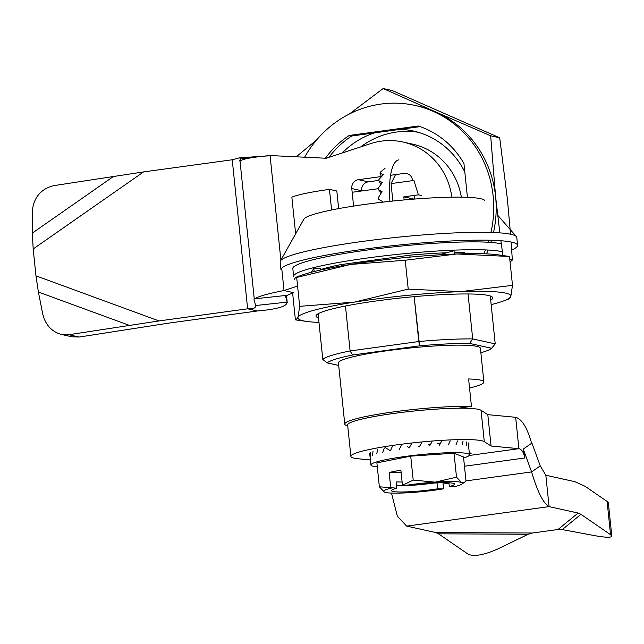 <?xml version="1.0" encoding="UTF-8"?>
<svg xmlns="http://www.w3.org/2000/svg" width="644" height="644" viewBox="0 0 644 644"><rect width="100%" height="100%" fill="white"/><g stroke="black" fill="none" stroke-linecap="round" stroke-linejoin="round"><path stroke-width="0.97" d="M419.598 345.836L418.793 341.529A87.214 9.145 -5.9 0 1 472.704 338.913L495.22 343.896L491.605 348.267A83.253 8.734 -5.9 0 1 480.867 352.727A83.253 8.734 -5.9 0 0 491.605 348.267L469.637 343.413L472.704 338.913L495.22 343.896L490.269 295.99L495.22 343.896L491.605 348.267L469.637 343.413L472.704 338.913L468.059 293.962L472.704 338.913A87.214 9.145 -5.9 0 0 418.793 341.529L350.103 350.94L418.793 341.529L414.156 296.659L419.598 345.836L352.566 355.013L350.103 350.94A87.214 9.145 -5.9 0 0 322.805 359.441A87.214 9.145 -5.9 0 1 350.103 350.94L345.458 306.013L350.103 350.94L352.566 355.013A83.253 8.734 -5.9 0 0 327.233 362.91L322.805 359.441L318.088 313.781L322.805 359.441L327.233 362.91L338.704 365.446L327.233 362.91A83.253 8.734 -5.9 0 1 352.566 355.013L419.598 345.836A83.253 8.734 -5.9 0 1 469.637 343.413A83.253 8.734 -5.9 0 0 419.598 345.836M471.456 406.412L468.615 378.962A71.355 7.487 174.1 0 1 483.886 381.981A71.355 7.487 174.1 0 0 468.615 378.962L471.456 406.412L458.319 408.207L471.456 406.412A71.355 7.487 174.1 0 0 393.637 411.878A71.355 7.487 174.1 0 0 344.765 424.098A71.355 7.487 174.1 0 0 347.728 425.869A71.355 7.487 174.1 0 1 344.765 424.098L338.438 362.926A71.355 7.487 174.1 0 1 387.31 350.698A71.355 7.487 174.1 0 0 338.438 362.926L344.765 424.098A71.355 7.487 174.1 0 1 393.637 411.878A71.355 7.487 174.1 0 1 471.456 406.412M480.4 348.251A71.355 7.487 174.1 0 0 387.31 350.698A71.355 7.487 174.1 0 1 480.4 348.251L483.886 381.981L480.4 348.251M362.443 249.397A118.931 12.469 174.1 0 0 280.985 269.772L280.18 261.923A118.931 12.469 174.1 0 1 280.406 260.973A118.931 12.469 174.1 0 0 280.18 261.923L280.985 269.772A118.931 12.469 174.1 0 1 362.443 249.397A118.931 12.469 174.1 0 1 517.591 245.324A118.931 12.469 174.1 0 0 362.443 249.397M511.69 249.977A118.931 12.469 174.1 0 0 517.591 245.324L516.778 237.475A118.931 12.469 174.1 0 0 516.359 236.589A118.931 12.469 174.1 0 0 361.63 241.548A118.931 12.469 174.1 0 0 280.406 260.973A118.931 12.469 174.1 0 1 361.63 241.548A118.931 12.469 174.1 0 1 516.359 236.589A118.931 12.469 174.1 0 1 516.778 237.475L517.591 245.324A118.931 12.469 174.1 0 1 511.69 249.977M463.777 252.52L463.905 253.768L463.777 252.52M409.874 255.169L410.067 257.093L409.874 255.169M341.183 264.571L341.328 265.98L341.183 264.571M366.178 204.245A91.174 9.563 174.1 0 0 303.904 219.137L280.406 260.973L303.904 219.137A91.174 9.563 174.1 0 1 366.178 204.245A91.174 9.563 174.1 0 1 484.803 200.437A91.174 9.563 174.1 0 0 366.178 204.245M469.556 388.058A71.355 7.487 174.1 0 0 483.886 381.981A71.355 7.487 174.1 0 1 469.556 388.058M449.343 486.51A31.717 3.325 -5.9 0 0 454.584 484.095A31.717 3.325 -5.9 0 0 408.449 485.882L403.031 485.801A39.646 4.154 -5.9 0 1 435.215 482.139A39.646 4.154 -5.9 0 1 461.611 482.541A39.646 4.154 174.1 0 1 461.885 484.103A39.646 4.154 174.1 0 1 454.761 486.598L449.343 486.51L448.957 482.799M437.018 482.928L437.622 488.828L443.04 488.917A39.646 4.154 -5.9 0 1 410.864 492.571A39.646 4.154 -5.9 0 1 384.468 492.169L379.364 486.792L376.885 462.843L410.719 456.153L454.028 453.215L463.511 456.966L465.99 480.915L464.735 482.09L461.611 482.541L456.507 477.164L454.028 453.215M442.935 482.726L443.531 488.474L443.04 488.917M402.114 482.018L396.084 481.921L396.728 488.2L390.731 487.661L389.161 472.422L401.14 472.607M396.463 485.632A31.717 3.325 174.1 0 0 402.911 485.705M412.699 485.254A31.717 3.325 174.1 0 0 432.728 483.185M403.031 485.801L402.452 485.343L400.882 470.104L389.161 472.422M402.452 485.343L413.19 480.102L435.215 482.139L456.507 477.164M437.622 488.828A31.717 3.325 -5.9 0 1 391.488 490.615A31.717 3.325 -5.9 0 1 396.728 488.2M463.616 457.94A49.556 5.2 174.1 0 0 467.085 456.725A49.556 5.2 174.1 0 0 469.492 454.809A49.556 5.2 174.1 0 0 419.663 454.736A49.556 5.2 174.1 0 0 370.912 465A49.556 5.2 174.1 0 0 377.303 466.86M468.228 442.863L468.413 446.501M466.667 441.945L466.264 445.656M463.028 441.293L462.07 445.084M457.465 440.939L456.016 444.819M450.22 440.907L448.353 444.875M441.607 441.188L439.425 445.237M432.003 441.768L429.62 445.906M421.836 442.629L419.373 446.839M411.54 443.732L409.125 447.999M401.574 445.028L399.328 449.343M392.365 446.461L390.401 450.8L385.474 447.733M384.323 447.966L382.745 452.313M377.787 449.48L376.692 453.811M373.061 450.937L372.506 455.236M370.34 452.265L370.364 456.524L369.704 453.352L370.912 465M407.435 446.695L409.31 447.677M413.19 480.102L410.719 456.153M379.364 486.792L390.731 487.661M384.468 492.169A39.646 4.154 -5.9 0 1 384.347 492.121A39.646 4.154 -5.9 0 1 391.311 488.112M501.314 243.891A107.041 11.222 -5.9 0 0 383.317 248.021A107.041 11.222 -5.9 0 0 292.819 268.548L293.632 276.397A107.041 11.222 -5.9 0 1 384.629 255.805A107.041 11.222 -5.9 0 1 502.409 251.812M320.64 269.619A88.011 9.233 -5.9 0 1 340.781 264.628L409.801 255.177A88.011 9.233 -5.9 0 1 446.614 252.778M454.197 252.569A88.011 9.233 -5.9 0 1 464.485 252.529M294.091 279.794L295.685 277.355L302.173 275.036A107.041 11.222 -5.9 0 1 350.505 264.459A107.041 11.222 -5.9 0 1 456.918 253.978A107.041 11.222 -5.9 0 1 497.933 254.807L509.509 256.489L512.495 285.356L460.814 291.627L408.224 289.116L354.401 302.108A107.041 11.222 -5.9 0 1 460.814 291.627A107.041 11.222 -5.9 0 1 510.805 296.482L512.495 285.356M318.981 322.427A107.041 11.222 -5.9 0 1 306.971 321.469A107.041 11.222 -5.9 0 1 297.979 317.444A107.041 11.222 -5.9 0 1 354.401 302.108L299.669 306.327L297.979 317.444L295.87 319.939L295.387 319.786L292.634 293.125M502.731 301.239L509.219 298.921L510.805 296.482A107.041 11.222 -5.9 0 1 502.731 301.239A107.041 11.222 -5.9 0 1 491.163 304.636M295.685 277.355L296.683 277.451L299.669 306.327M296.683 277.451L350.505 264.459L405.237 260.24L408.224 289.116M318.522 317.935A88.8 9.314 -5.9 0 1 317.371 314.24A88.8 9.314 -5.9 0 1 403.434 297.697A88.8 9.314 -5.9 0 1 491.066 296.296A88.8 9.314 -5.9 0 1 490.696 300.136M509.509 256.489L456.918 253.978L405.237 260.24M314.127 271.543L313.813 268.5L320.495 268.258L320.68 270.005M311.245 272.283L313.813 268.5M454.35 254.074L454.004 250.733L442.13 254.042L454.004 250.733M442.195 254.67L442.13 254.042M370.389 459.929L358.853 458.834A67.395 7.068 -5.9 0 1 350.883 456.363L347.639 424.992A67.395 7.068 -5.9 0 1 409.6 411.5A67.395 7.068 -5.9 0 1 481.052 410.284L487.814 414.647L491.058 446.018L518.895 448.675C521.696 449.295 523.693 452.394 524.892 457.964L523.258 449.085L531.598 471.915L540.244 465.894L545.83 475.248L574.883 481.672L585.171 486.341L607.107 501.435L608.363 502.843L611.8 536.106C611.325 537.724 605.738 537.587 595.048 535.703L562.268 529.593L558.018 529.497L532.338 533.015L435.722 532.54L438.532 533.812L468.14 554.194C474.153 556.794 483.974 555.08 497.611 549.042L528.233 534.254L532.338 533.015M469.194 455.477L518.895 448.675L515.659 417.296L487.814 414.647M545.83 475.248L549.074 506.619C543.399 503.544 537.579 491.976 531.598 471.915L465.982 480.899M435.722 532.54L406.67 526.116L549.074 506.619L578.127 513.043L558.018 529.497M611.8 536.106L610.544 534.697L580.936 514.315L578.127 513.043M391.504 493.087L397.316 516.118L406.67 526.116M523.258 449.085L531.912 443.064L540.244 465.894M430.369 444.61L427.914 444.948M419.832 446.051L418.294 446.26M390.739 450.035L389.435 450.212M437.212 443.861A7.929 0.829 -5.9 0 1 440.23 443.764M469.347 453.432L471.231 453.175L469.283 452.74M350.883 456.363A67.395 7.068 -5.9 0 1 412.844 442.871A67.395 7.068 -5.9 0 1 484.296 441.655L491.058 446.018M531.606 443.273C527.219 427.721 521.898 419.059 515.659 417.296M462.617 407.62L462.682 408.199M414.003 199.101L403.82 196.847L404.134 199.938M421.579 195.414L418.383 194.858L413.931 180.457L391.045 183.588L395.529 174.605M403.82 196.847L418.383 194.858M398.942 159.849A49.556 14.844 82.2 0 0 389.934 201.347M385.048 168.317L380.274 172.222A49.556 14.844 82.2 0 0 380.032 173.236L383.373 174.653L378.962 179.467A49.556 14.844 82.2 0 0 378.817 180.714L382.343 182.526L378.318 188.064A49.556 14.844 82.2 0 0 378.286 189.497L382.005 191.598L378.382 197.644A49.556 14.844 82.2 0 0 378.455 199.189L382.375 201.475L381.964 202.24M392.848 201.041L391.045 183.588M381.248 192.806L378.286 189.497M380.934 184.385L378.817 180.714M381.457 176.649L380.032 173.236M304.628 157.2A107.041 101.511 102.5 0 1 415.082 105.431A107.041 101.511 102.5 0 1 490.953 232.428M488.901 240.204A107.041 101.511 102.5 0 1 488.257 242.257M485.463 249.92A107.041 101.511 102.5 0 1 483.813 253.768M415.082 105.431L417.537 105.978A107.041 101.511 102.5 0 1 493.513 232.516A107.041 101.511 102.5 0 0 495.606 196.637L490.664 135.803L435.537 111.863A107.041 101.511 102.5 0 1 495.606 196.637L499.841 232.87M491.501 240.268A107.041 101.511 102.5 0 1 490.833 242.434A107.041 101.511 102.5 0 0 491.501 240.268M488.088 250.041A107.041 101.511 102.5 0 1 486.47 253.873A107.041 101.511 102.5 0 0 488.088 250.041M328.971 157.337A88.011 83.462 102.5 0 1 351.729 135.997L420.146 126.627M325.478 158.207A88.011 83.462 102.5 0 1 349.273 135.457L418.294 126.007A88.011 83.462 102.5 0 1 463.938 163.463L467.431 197.322M349.273 135.457L351.729 135.997M416.314 105.713A107.041 101.511 102.5 0 1 435.537 111.863L383.164 88.526L349.41 113.972M502.964 255.757L500.887 240.743M360.761 146.872A81.667 77.449 102.5 0 1 417.924 132.205M342.222 152.974A81.667 77.449 102.5 0 1 374.671 132.857M400.27 129.347A81.667 77.449 102.5 0 1 413.335 131.03A81.667 77.449 102.5 0 1 464.823 172.037M316.623 139.949L296.256 156.798M510.547 234.223L507.4 199.246L499.704 137.808L392.204 90.53L383.164 88.526M499.704 137.808L490.664 135.803M509.823 259.516L512.342 260.071L510.08 261.987M512.342 260.071L511.135 242.031M271.905 155.631L270.891 155.574M281.718 268.162L284.028 290.541L293.857 292.714C288.786 294.429 286.121 295.636 285.88 296.361L285.397 295.499L253.897 298.905L255.692 305.892M35.967 275.841L38.39 292.03L42.737 314.022C45.426 324.898 51.681 331.716 61.502 334.486L71.919 336.788L79.228 337.037L168.825 323.103L257.463 310.972L247.634 308.798L232.234 159.776L143.596 171.908L33.19 248.962L35.967 275.841L158.996 320.929L247.634 308.798C253.245 309.128 255.918 308.033 255.644 305.522L287.144 302.125L285.397 295.499M451.83 197.177A67.395 63.909 -77.5 0 0 402.903 142.002A67.395 63.909 -77.5 0 0 370.413 143.692L326.218 158.247L270.078 155.542L280.905 260.313M232.234 159.776L239.592 157.796L240.486 158.859L252.77 157.538M239.592 157.796L272.01 155.631M143.596 171.908L53.412 185.705C40.492 189.127 33.424 197.909 32.2 212.061L32.305 233.112L33.19 248.962M158.996 320.929L68.811 334.727L79.228 337.037M61.502 334.486L68.811 334.727M286.483 295.725L287.24 302.632L286.524 295.701M287.144 302.125C287.184 306.294 277.29 309.241 257.463 310.972M240.663 160.581L239.608 160.694L240.486 158.859M240.059 161.507L239.608 160.694M381.586 176.512L358.458 179.684L368.288 181.858L378.849 180.409M368.288 181.858A7.929 7.519 -77.5 0 0 361.598 190.721L361.622 190.97M461.337 197.161A67.395 63.909 -77.5 0 0 412.724 144.167L402.903 142.002M254.251 298.864L240.051 161.411C241.001 159.253 251.015 157.297 270.078 155.542M297.576 286.081L284.028 290.541C267.751 293.696 258.002 296.449 254.783 298.808M295.644 233.836L291.853 197.153A59.465 6.239 -5.9 0 1 329.454 189.368L336.82 190.994L338.647 208.608M390.578 175.281L404.174 173.421A7.929 7.519 -77.5 0 1 406.702 173.526A7.929 7.519 -77.5 0 1 412.482 180.24M414.43 199.068L414.052 195.446M353.588 206.08L351.777 188.547L361.598 190.721M358.458 179.684A7.929 7.519 -77.5 0 0 351.777 188.547M329.454 189.368L331.588 209.976M449.005 483.225L443.072 484.03M524.892 457.964L464.469 466.24M610.544 534.697L607.107 501.435M580.936 514.315L562.268 529.593M528.233 534.254L438.532 533.812M481.052 410.284L484.296 441.655M113.747 176.271L32.305 233.112M38.39 292.03L129.146 325.292M497.651 215.16L516.359 236.589L497.651 215.16M461.885 484.103L464.735 482.082M469.492 454.809L468.293 443.169M306.971 321.469L295.87 319.939M352.155 192.266L378.302 188.692"/></g></svg>
